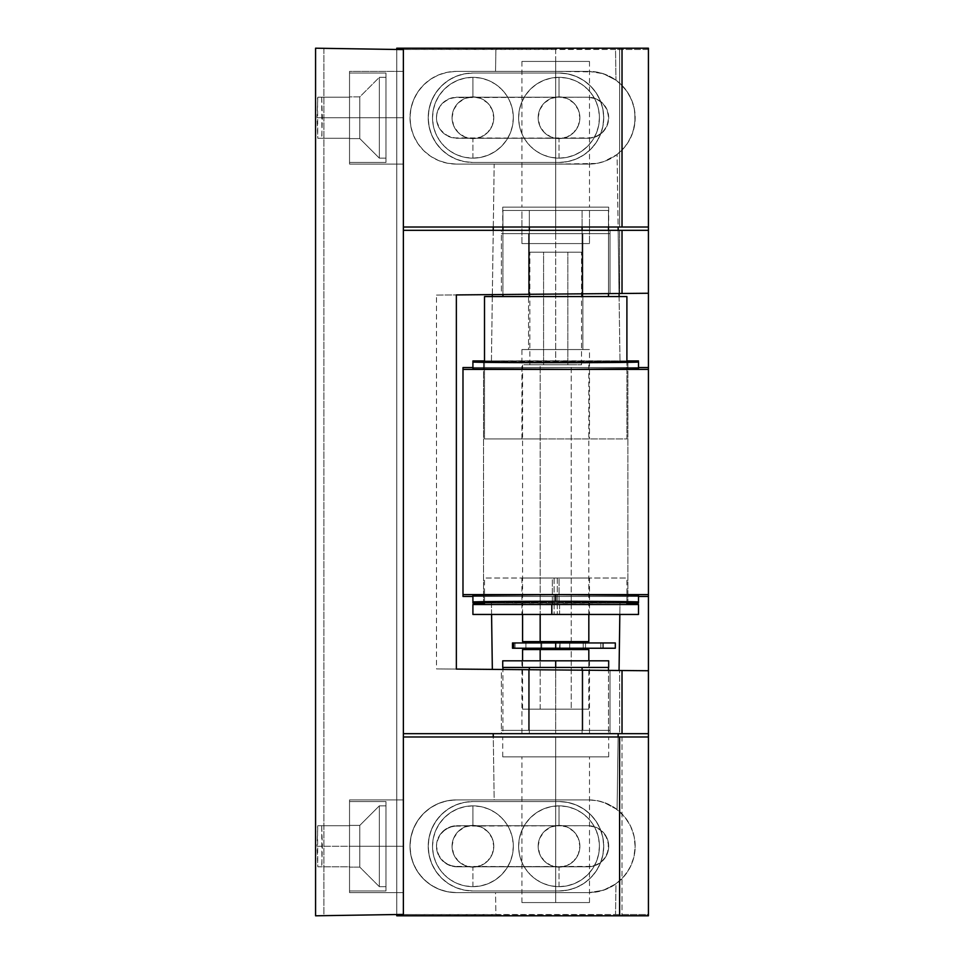 <?xml version="1.0" encoding="UTF-8"?>
<svg xmlns="http://www.w3.org/2000/svg" width="964" height="964" viewBox="0 0 964 964"><rect width="100%" height="100%" fill="white"/><g stroke="black" fill="none" stroke-linecap="round" stroke-linejoin="round"><path stroke-width="0.72" stroke-dasharray="4.82 3.62" d="M622.395 361.741L627.889 361.982L627.889 602.018L555.698 602.657L483.518 602.018L483.518 361.982L555.698 361.343L622.395 361.741L483.518 361.982L483.518 602.018L555.698 602.657L627.889 602.018L627.889 361.982L622.395 361.741M493.279 227.022L494.183 164.097L456.358 164.097L447.32 163.205L438.62 160.566L430.607 156.288L423.582 150.517L417.81 143.491L413.532 135.478L410.893 126.79L410.001 117.741L410.893 108.691L413.532 100.003L417.81 91.99L423.582 84.965L430.607 79.193L438.62 74.915L447.32 72.276L456.358 71.384L495.544 71.384L495.882 49.477L648.423 49.477L648.423 48.2L648.423 227.022L648.423 49.477L615.526 49.477L615.984 80.181L603.356 73.722L596.246 71.975L555.698 71.384L555.698 49.188L615.526 49.477L615.984 80.181L620.165 83.579L627.19 91.725L632.155 101.256L633.77 106.401L634.782 111.691L634.939 122.44L632.613 132.936L627.938 142.624L624.793 146.986L617.081 154.493L619.985 360.934A119.211 1.036 0 0 0 555.698 360.777L555.698 164.097L596.583 163.446L603.97 161.554L617.081 154.493L618.129 227.022M484.506 360.934L626.901 360.934L484.506 360.934M626.901 603.066L484.506 603.066L626.901 603.066M495.882 49.477L403.374 49.477L555.698 49.188L555.698 71.384L456.358 71.384L588.823 71.384L495.544 71.384L495.882 49.477M396.758 49.477L396.758 914.523L396.758 49.477M618.129 736.978L617.081 809.507L624.793 817.014L630.552 826.088L634.083 836.246L635.168 846.946L633.77 857.599L629.95 867.648L623.913 876.553L615.984 883.819L615.526 914.523L555.698 914.812L403.374 914.523L495.882 914.523L495.544 892.616L456.358 892.616L447.32 891.724L438.62 889.085L430.607 884.807L423.582 879.035L417.81 872.01L413.532 863.997L410.893 855.309L410.001 846.259L410.893 837.21L413.532 828.522L417.81 820.509L423.582 813.483L430.607 807.712L438.62 803.434L447.32 800.795L456.358 799.903L494.183 799.903L493.279 736.978M493.231 733.664L494.183 799.903L588.823 799.903L456.358 799.903A46.356 46.356 0 0 0 410.001 846.259A46.356 46.356 0 0 0 456.358 892.616A46.356 46.356 180 0 1 410.001 846.259A46.356 46.356 180 0 1 456.358 799.903L588.823 799.903L596.596 800.554L604.018 802.458L617.081 809.507A46.356 46.356 180 0 1 615.984 883.819L603.283 890.302L588.823 892.616A46.356 46.356 0 0 0 635.18 846.259A46.356 46.356 0 0 0 588.823 799.903L456.358 799.903L447.32 800.795L438.62 803.434L430.607 807.712L423.582 813.483L417.81 820.509L413.532 828.522L410.893 837.21L410.001 846.259L410.893 855.309L413.532 863.997L417.81 872.01L423.582 879.035L430.607 884.807L438.62 889.085L447.32 891.724L456.358 892.616L588.823 892.616L456.358 892.616L588.823 892.616L597.861 891.724L606.561 889.085L614.574 884.807L621.599 879.035L627.359 872.01L631.649 863.997L634.288 855.309L635.18 846.259L634.288 837.21L631.649 828.522L627.359 820.509L621.599 813.483L614.574 807.712L606.561 803.434L597.861 800.795L588.823 799.903L596.596 800.554L604.018 802.458L617.081 809.507L618.165 733.664M491.58 614.454L491.423 603.066L619.985 603.066L619.828 614.454L619.985 603.066L491.423 603.066A119.211 1.036 180 0 0 619.985 603.066L491.423 603.066L491.58 614.454M615.526 914.523L648.423 914.523L648.423 736.978L648.423 915.8L403.374 915.8L648.423 915.8L648.423 914.523L495.882 914.523L495.544 892.616L588.823 892.616L603.283 890.302L615.984 883.819L615.526 914.523M648.423 733.664L648.423 670.751L648.423 733.664L648.423 670.751L619.599 670.498L648.423 670.751L648.423 733.664L403.374 733.664L403.374 914.414L315.577 915.8L323.904 915.8L323.904 48.2L403.374 49.586L403.374 230.336L648.423 230.336L648.423 293.249L648.423 230.336L403.374 230.336L403.374 914.414L323.904 915.8L323.904 48.2L403.374 49.586L403.374 733.664L619.599 733.664L619.599 670.498L456.358 669.076L456.358 294.924L456.358 669.076L436.487 668.908L619.599 670.498L619.599 733.664L648.423 733.664M638.493 596.439L472.914 596.439L472.914 595.391L472.914 603.066L472.914 596.439L638.493 596.439L638.493 603.066L638.493 596.439M462.985 596.439L462.985 367.561L462.985 596.439M472.914 367.561L638.493 367.561L638.493 368.609L638.493 360.934L638.493 367.561L472.914 367.561L472.914 360.934L472.914 367.561M618.165 230.336L619.057 293.502M619.105 296.563L619.985 360.934L491.423 360.934L492.303 296.563M492.339 294.61L493.231 230.336M648.423 48.2L396.758 48.2L396.758 915.8L648.423 915.8L648.423 736.978L403.374 736.978L403.374 915.8L403.374 736.978L622.021 736.978L622.021 915.8L622.021 736.978L648.423 736.978L648.423 915.8L648.423 48.2L648.423 915.8L396.758 915.8L396.758 48.2L648.423 48.2L403.374 48.2L403.374 227.022L619.599 227.022L619.599 48.2L648.423 48.2L648.423 227.022L648.423 48.2M615.984 80.181A46.356 46.356 0 0 1 617.081 154.493L603.97 161.554L596.583 163.446L588.823 164.097A46.356 46.356 180 0 0 635.18 117.741A46.356 46.356 180 0 0 588.823 71.384L603.356 73.722L615.984 80.181M588.823 71.384L456.358 71.384L447.32 72.276L438.62 74.915L430.607 79.193L423.582 84.965L417.81 91.99L413.532 100.003L410.893 108.691L410.001 117.741L410.893 126.79L413.532 135.478L417.81 143.491L423.582 150.517L430.607 156.288L438.62 160.566L447.32 163.205L456.358 164.097L588.823 164.097L456.358 164.097L588.823 164.097L597.861 163.205L606.561 160.566L614.574 156.288L621.599 150.517L627.359 143.491L631.649 135.478L634.288 126.79L635.18 117.741L634.288 108.691L631.649 100.003L627.359 91.99L621.599 84.965L614.574 79.193L606.561 74.915L597.861 72.276L588.823 71.384M588.161 97.207L596.017 98.774L602.669 103.22L607.127 109.884L608.682 117.741L607.127 125.597L602.669 132.261L596.017 136.707L588.161 138.274L453.02 137.876L445.621 134.815L439.946 129.152L436.885 121.741L436.487 117.741L436.885 113.74L439.946 106.329L445.621 100.666L453.02 97.605L588.161 97.207L457.02 97.207L449.164 98.774L442.5 103.22C438.463 107.534 436.463 112.378 436.487 117.741C436.463 123.103 438.463 127.947 442.5 132.261L449.164 136.707L457.02 138.274A20.533 20.533 0 0 1 436.487 117.741A20.533 20.533 0 0 1 457.02 97.207L588.161 97.207A20.533 20.533 0 0 1 608.682 117.741A20.533 20.533 0 0 1 588.161 138.274L596.017 136.707L602.669 132.261C606.705 127.947 608.718 123.103 608.682 117.741C608.718 112.378 606.705 107.534 602.669 103.22L596.017 98.774L588.161 97.207L596.017 98.774L599.56 100.666L605.223 106.329L608.296 113.74L608.296 121.741L605.223 129.152L599.56 134.815L592.161 137.876L457.02 138.274L588.161 138.274L457.02 138.274L449.164 136.707L442.5 132.261L439.946 129.152L436.885 121.741L436.487 117.741L436.885 113.74L439.946 106.329L445.621 100.666L453.02 97.605L588.161 97.207M648.423 293.249L648.423 230.336L648.423 293.249L456.358 294.924L456.358 669.076L456.358 294.924L436.487 295.092L619.599 293.502L619.599 230.336L619.599 293.502L648.423 293.249M588.161 866.793L453.02 866.395L445.621 863.334L439.946 857.671L436.885 850.26L436.487 846.259L436.885 842.259L439.946 834.848L442.5 831.739L449.164 827.293L457.02 825.726L588.161 825.726L596.017 827.293L599.56 829.185L605.223 834.848L608.296 842.259L608.296 850.26L605.223 857.671L599.56 863.334L592.161 866.395L457.02 866.793L588.161 866.793L596.017 865.226L602.669 860.78C606.705 856.466 608.718 851.622 608.682 846.259C608.718 840.897 606.705 836.053 602.669 831.739L596.017 827.293L588.161 825.726A20.533 20.533 180 0 1 608.682 846.259A20.533 20.533 180 0 1 588.161 866.793L457.02 866.793A20.533 20.533 180 0 1 436.487 846.259A20.533 20.533 180 0 1 457.02 825.726L588.161 825.726L457.02 825.726L449.164 827.293L442.5 831.739C438.463 836.053 436.463 840.897 436.487 846.259C436.463 851.622 438.463 856.466 442.5 860.78L449.164 865.226L457.02 866.793L449.164 865.226L442.5 860.78L438.054 854.116L436.487 846.259L436.885 842.259L439.946 834.848L445.621 829.185L453.02 826.124L588.161 825.726L596.017 827.293L602.669 831.739L607.127 838.403L608.682 846.259L607.127 854.116L602.669 860.78L596.017 865.226L588.161 866.793M456.358 164.097L456.358 164.097A46.356 46.356 0 0 1 410.001 117.741A46.356 46.356 0 0 1 456.358 71.384A46.356 46.356 180 0 0 410.001 117.741A46.356 46.356 180 0 0 456.358 164.097M491.423 360.934L494.183 164.097L555.698 164.097L555.698 360.777A119.211 1.036 0 0 0 491.423 360.934L619.985 360.934L491.423 360.934M555.698 233.637L501.401 233.637L555.698 233.637L555.698 230.336L555.698 233.637L610.007 233.637L501.401 233.637L528.549 233.637L528.549 294.297L501.401 294.526L501.401 233.637L501.401 294.526L528.549 294.297L528.549 233.637L582.846 233.637L582.846 293.815L528.549 294.297L582.846 293.815L582.846 233.637L609.995 233.637L609.995 293.586L582.846 293.815L609.995 293.586L609.995 233.637L582.846 233.637L582.846 293.815L582.846 233.637L528.549 233.637L528.549 294.297L528.549 233.637L501.401 233.637L555.698 233.637L555.698 230.336L501.401 230.336L610.007 230.336L555.698 230.336L555.698 233.637L610.007 233.637L555.698 233.637M555.698 733.664L501.401 733.664L555.698 733.664L555.698 730.363L555.698 733.664L501.401 733.664L610.007 733.664L555.698 733.664L555.698 730.363L501.401 730.363L610.007 730.363L501.401 730.363L528.549 730.363L528.549 669.703L501.401 669.474L501.401 730.363L501.401 669.474L528.549 669.703L528.549 730.363L582.846 730.363L582.846 670.185L528.549 669.703L582.846 670.185L582.846 730.363L609.995 730.363L609.995 670.414L582.846 670.185L609.995 670.414L609.995 730.363L582.846 730.363L582.846 670.185L582.846 730.363L528.549 730.363L528.549 669.703L528.549 730.363L501.401 730.363L555.698 730.363L555.698 733.664L610.007 733.664L555.698 733.664L555.698 660.822L521.922 660.822L555.698 660.822L555.698 733.664L521.922 733.664L589.486 733.664L521.922 733.664L555.698 733.664L555.698 660.822L608.682 660.822L555.698 660.822L555.698 667.437L555.698 660.822L502.726 660.822L589.486 660.822L521.922 660.822L555.698 660.822L555.698 733.664L589.486 733.664L555.698 733.664M349.534 117.741L349.534 164.097L403.374 164.097L403.374 117.741L317.084 117.741L317.795 138.274L349.534 138.274L349.534 97.207L317.795 97.207L349.534 97.207L317.795 97.207L317.084 117.741L403.374 117.741L403.374 164.097L403.374 71.384L403.374 164.097L349.534 164.097L349.534 71.384L403.374 71.384L349.534 71.384L349.534 117.741L349.534 71.384L403.374 71.384L349.534 71.384L349.534 138.274L317.795 138.274L349.534 138.274L321.687 138.274L322.398 117.741L321.687 97.207L349.534 97.207L349.534 162.446L349.534 73.035L385.962 73.035L385.962 162.446L349.534 162.446L385.962 162.446L385.962 73.035L349.534 73.035L385.962 73.035L349.534 73.035L349.534 162.446L385.962 162.446L349.534 162.446L349.534 96.882L359.801 96.882L379.334 77.337L385.962 77.337L385.962 158.144L379.334 158.144L379.334 77.337L379.334 158.144L359.801 138.599L359.801 96.882L359.801 138.599L349.534 138.599L349.534 96.882L359.801 96.882L379.334 77.337L385.962 77.337L385.962 158.144L379.334 158.144L379.334 77.337L379.334 158.144L359.801 138.599L359.801 96.882L359.801 138.599L349.534 138.599L349.534 117.741M349.534 846.259L349.534 892.616L403.374 892.616L403.374 846.259L317.084 846.259L317.795 866.793L349.534 866.793L349.534 825.726L349.534 866.793L321.687 866.793L322.398 846.259L321.687 825.726L349.534 825.726L317.795 825.726L317.084 846.259L349.534 846.259L349.534 799.903L349.534 866.793L317.795 866.793L349.534 866.793L349.534 842.259L349.534 846.259L403.374 846.259L403.374 892.616L403.374 799.903L403.374 892.616L349.534 892.616L349.534 799.903L403.374 799.903L349.534 799.903L349.534 890.965L349.534 801.554L385.962 801.554L385.962 890.965L349.534 890.965L385.962 890.965L385.962 801.554L349.534 801.554L385.962 801.554L349.534 801.554L349.534 890.965L385.962 890.965L349.534 890.965L349.534 825.401L359.801 825.401L379.334 805.856L385.962 805.856L385.962 886.663L379.334 886.663L379.334 805.856L379.334 886.663L359.801 867.118L359.801 825.401L359.801 867.118L349.534 867.118L349.534 825.401L359.801 825.401L379.334 805.856L385.962 805.856L385.962 886.663L379.334 886.663L379.334 805.856L379.334 886.663L359.801 867.118L359.801 825.401L359.801 867.118L349.534 867.118L349.534 846.259M349.534 825.726L317.795 825.726L349.534 825.726L349.534 842.259L349.534 825.726M582.846 670.185L501.401 669.474L582.846 670.185M528.549 294.297L609.995 293.586L528.549 294.297M315.577 48.2L323.904 48.2L315.577 48.2M436.487 295.092L456.358 294.924L436.487 295.092L436.487 668.908L456.358 669.076L456.358 294.924L456.358 669.076L436.487 668.908M403.374 892.616L349.534 892.616L403.374 892.616M403.374 799.903L349.534 799.903L403.374 799.903M403.374 164.097L349.534 164.097L403.374 164.097M349.534 164.097L349.534 126.79L349.534 164.097M349.534 97.207L349.534 113.74L349.534 97.207M501.401 730.363L609.995 730.363L501.401 730.363L501.401 733.664M555.698 730.363L610.007 730.363L555.698 730.363M501.401 233.637L609.995 233.637L501.401 233.637L501.401 230.336M555.698 230.336L610.007 230.336L555.698 230.336M321.687 97.207L321.952 136.707L321.687 138.274L317.795 138.274L317.518 98.774L317.795 97.207L321.687 97.207M321.687 825.726L321.952 865.226L321.687 866.793L317.795 866.793L317.518 827.293L317.795 825.726L321.687 825.726M608.682 667.437L502.726 667.437L608.682 667.437M502.931 733.664L529.32 733.664L529.32 669.715L529.32 733.664L582.087 733.664L582.087 670.173L582.087 733.664L608.477 733.664L608.477 670.402L608.477 733.664L582.087 733.664L582.087 667.437L502.931 667.437L608.477 667.437L582.087 667.437L582.087 733.664L529.32 733.664L529.32 667.437L529.32 733.664L502.931 733.664L502.931 669.486L502.931 733.664L529.32 733.664L502.931 733.664M529.32 733.664L608.477 733.664L529.32 733.664M502.931 667.437L608.477 667.437L502.931 667.437M555.698 660.822L589.486 660.822L555.698 660.822M555.698 902.557L521.922 902.557L555.698 902.557L555.698 756.848L555.698 902.557L589.486 902.557L521.922 902.557L555.698 902.557L555.698 756.848L502.726 756.848L555.698 756.848L555.698 736.978L555.698 756.848L608.682 756.848L502.726 756.848L589.486 756.848L555.698 756.848L555.698 736.978L502.726 736.978L608.682 736.978L502.726 736.978L555.698 736.978L555.698 756.848L608.682 756.848L555.698 756.848L555.698 902.557L589.486 902.557L555.698 902.557M555.698 736.978L608.682 736.978L555.698 736.978M555.698 756.848L589.486 756.848L555.698 756.848M555.698 61.443L521.922 61.443L555.698 61.443L555.698 207.152L555.698 61.443L589.486 61.443L521.922 61.443L555.698 61.443L555.698 207.152L502.726 207.152L555.698 207.152L555.698 227.022L555.698 207.152L608.682 207.152L502.726 207.152L589.486 207.152L555.698 207.152L555.698 227.022L502.726 227.022L608.682 227.022L502.726 227.022L555.698 227.022L555.698 207.152L608.682 207.152L555.698 207.152L555.698 61.443L589.486 61.443L555.698 61.443M403.374 227.022L403.374 48.2L619.599 48.2L619.599 227.022L648.423 227.022L403.374 227.022M555.698 227.022L608.682 227.022L555.698 227.022M555.698 207.152L589.486 207.152L555.698 207.152M557.3 578.026L589.486 578.026L554.107 578.026L554.107 614.454L589.486 614.454L557.3 614.454L557.3 578.026L521.97 578.026L557.3 578.026L557.3 614.454L521.97 614.454L589.438 614.454L521.922 614.454L554.107 614.454L554.107 578.026L521.922 578.026L557.3 578.026M552.348 601.391L552.348 578.026L484.506 578.026L559.06 578.026L559.06 604.524L484.506 604.524L626.901 604.524L559.06 604.524L559.06 578.026L626.901 578.026L552.348 578.026L552.348 601.391M472.914 604.524L559.602 604.524L559.602 614.454L472.914 614.454M473.011 604.524L638.397 604.524M638.493 614.454L559.602 614.454L559.602 604.524L638.493 604.524M473.011 614.454L638.397 614.454M552.348 578.026L626.817 578.026L552.348 578.026M589.486 438.945L521.922 438.945L521.922 349.546L589.486 349.546L589.486 438.945L588.835 438.945L589.486 438.945L589.486 349.546L521.922 349.546L589.486 349.546L521.922 349.546L521.922 438.945L626.901 438.945L626.901 362.078L626.901 438.945L484.506 438.945L589.486 438.945M582.859 349.546L528.549 349.546L528.549 243.579L582.859 243.579L582.859 349.546L582.859 243.579L555.698 243.579L589.486 243.579L521.922 243.579L521.922 210.465L589.486 210.465L589.486 243.579L589.486 210.465L521.922 210.465L589.486 210.465L521.922 210.465L521.922 243.579L589.486 243.579L528.549 243.579L582.859 243.579L528.549 243.579L528.549 349.546L582.859 349.546M484.506 362.078L484.506 438.945L484.506 362.078M582.087 210.465L582.087 296.563L608.477 296.563L502.931 296.563L529.32 296.563L529.32 210.465L608.477 210.465L582.087 210.465L582.087 227.022L582.087 210.465L529.32 210.465L529.32 227.022L529.32 210.465L502.931 210.465L529.32 210.465L529.32 296.563L582.087 296.563L582.087 210.465L502.931 210.465L502.931 227.022L502.931 210.465L608.477 210.465L608.477 227.022L608.477 210.465L582.087 210.465M608.477 293.598L608.477 230.336L608.477 293.598M582.087 293.827L582.087 230.336L582.087 293.827M529.32 294.285L529.32 230.336L529.32 294.285M502.931 294.514L502.931 230.336L502.931 294.514M484.506 296.563L626.901 296.563L484.506 296.563M529.32 296.563L608.477 296.563L529.32 296.563M484.506 438.945L541.816 438.945L484.506 438.945M521.922 243.579L549.119 243.579L521.922 243.579M528.549 349.546L582.34 349.546L528.549 349.546M543.576 364.778L543.576 252.182L529.875 252.182L567.832 252.182L567.832 364.778L529.875 364.778L581.533 364.778L567.832 364.778L567.832 252.182L581.533 252.182L543.576 252.182L543.576 364.778M588.667 641.614L571.242 641.614L571.242 364.778L540.165 364.778L540.165 614.454L540.165 364.778L522.584 364.778L571.242 364.778L571.242 641.614L522.584 641.614M541.72 648.23L541.72 642.94L541.72 648.23M569.688 649.555L525.898 649.555L585.51 649.555L569.688 649.555L569.688 641.614L569.688 649.555M541.72 641.614L585.51 641.614L541.72 641.614M540.165 709.167L540.165 660.822L540.165 709.167L588.667 709.167L522.584 709.167L588.823 709.167L540.165 709.167M522.584 649.555L571.242 649.555L571.242 709.167L571.242 649.555L588.823 649.555M522.753 649.555L588.655 649.555M588.823 641.614L522.741 641.614M571.242 364.778L522.741 364.778L571.242 364.778M567.832 252.182L529.995 252.182L567.832 252.182M559.674 648.23L560 642.94L559.674 648.23L559.674 642.94L555.698 642.94L615.309 642.94L555.698 642.94L602.849 642.94L602.849 648.23L600.837 648.23L600.837 642.94L603.283 642.94L600.837 642.94L600.837 648.23L583.232 648.23L583.232 642.94L600.837 642.94L583.232 642.94L585.51 642.94L583.232 642.94L583.232 648.23L583.232 642.94L583.232 648.23L600.837 648.23L600.837 642.94L600.837 648.23L603.283 648.23L602.849 642.94L602.849 648.23L560 648.23L560 642.94L560 648.23L555.698 648.23L555.698 642.94L555.698 648.23L555.698 642.94L555.698 648.23L555.698 642.94L555.698 648.23L540.84 648.23L540.84 642.94L555.698 642.94L540.84 642.94L540.84 648.23L515.041 648.23L515.041 642.94L540.84 642.94L515.041 642.94L515.041 648.23L540.84 648.23L540.84 642.94L540.84 648.23L555.698 648.23L513.667 648.23L513.667 642.94L555.698 642.94L555.698 648.23L555.698 642.94L555.698 648.23L555.698 642.94L560 642.94L560 648.23L602.849 648.23L602.849 642.94L560 642.94L603.283 642.94L513.667 642.94L513.667 648.23L615.309 648.23L559.674 648.23M540.84 648.23L512.499 648.23L540.84 648.23M512.499 642.94L551.818 642.94L512.499 642.94L515.041 642.94L512.499 642.94L512.499 648.23L515.041 648.23L515.041 642.94L515.041 648.23L512.499 648.23M385.962 890.965L385.962 801.554L385.962 890.965M385.962 886.663L385.962 805.856L385.962 886.663L385.962 805.856L385.962 886.663L385.962 805.856L379.334 805.856L359.801 825.401L349.534 825.401L349.534 867.118L359.801 867.118L359.801 825.401L359.801 867.118L379.334 886.663L379.334 805.856L379.334 886.663L385.962 886.663L385.962 805.856L379.334 805.856L359.801 825.401L349.534 825.401L349.534 867.118L359.801 867.118L359.801 825.401L359.801 867.118L379.334 886.663L379.334 805.856L379.334 886.663L385.962 886.663M349.534 801.554L349.534 837.535L349.534 801.554M559.012 886.663A40.404 40.404 0 0 0 599.415 846.259A40.404 40.404 0 0 0 559.012 805.856A40.404 40.404 180 0 1 599.415 846.259A40.404 40.404 180 0 1 559.012 886.663L559.012 867.118A20.859 20.859 0 0 0 579.882 846.259A20.859 20.859 0 0 0 559.012 825.401L559.012 805.856A40.404 40.404 180 0 1 599.415 846.259A40.404 40.404 180 0 1 559.012 886.663L551.131 885.88L543.551 883.578L536.574 879.855L530.453 874.83L525.428 868.709L521.693 861.72L519.391 854.14L518.62 846.259L519.391 838.379L521.693 830.799L525.428 823.81L530.453 817.689L536.574 812.664L543.551 808.941L551.131 806.639L559.012 805.856L566.892 806.639L574.472 808.941L581.461 812.664L587.582 817.689L592.607 823.81L596.342 830.799L598.644 838.379L599.415 846.259L598.644 854.14L596.342 861.72L592.607 868.709L587.582 874.83L581.461 879.855L574.472 883.578L566.892 885.88L559.012 886.663A40.404 40.404 180 0 1 518.62 846.259A40.404 40.404 180 0 1 559.012 805.856L559.012 825.401A20.859 20.859 180 0 1 579.882 846.259A20.859 20.859 180 0 1 559.012 867.118A20.859 20.859 0 0 0 579.882 846.259A20.859 20.859 0 0 0 559.012 825.401L567.001 826.979L573.761 831.51L578.292 838.27L579.882 846.259L578.292 854.249L573.761 861.009L567.001 865.539L559.012 867.118L551.034 865.539L544.262 861.009L539.744 854.249L538.153 846.259L539.744 838.27L544.262 831.51L551.034 826.979L559.012 825.401A20.859 20.859 0 0 0 538.153 846.259A20.859 20.859 0 0 0 559.012 867.118A20.859 20.859 180 0 1 538.153 846.259A20.859 20.859 180 0 1 559.012 825.401A20.859 20.859 0 0 0 538.153 846.259A20.859 20.859 0 0 0 559.012 867.118L559.012 886.663A40.404 40.404 180 0 1 518.62 846.259A40.404 40.404 180 0 1 559.012 805.856A40.404 40.404 0 0 0 518.62 846.259A40.404 40.404 0 0 0 559.012 886.663M472.914 886.663A40.404 40.404 0 0 0 513.318 846.259A40.404 40.404 0 0 0 472.914 805.856A40.404 40.404 180 0 1 513.318 846.259A40.404 40.404 180 0 1 472.914 886.663L472.914 867.118A20.859 20.859 0 0 0 493.785 846.259A20.859 20.859 0 0 0 472.914 825.401L472.914 805.856A40.404 40.404 180 0 1 513.318 846.259A40.404 40.404 180 0 1 472.914 886.663L465.034 885.88L457.454 883.578L450.477 879.855L444.356 874.83L439.331 868.709L435.595 861.72L433.294 854.14L432.523 846.259L433.294 838.379L435.595 830.799L439.331 823.81L444.356 817.689L450.477 812.664L457.454 808.941L465.034 806.639L472.914 805.856L480.795 806.639L488.374 808.941L495.363 812.664L501.485 817.689L506.51 823.81L510.245 830.799L512.535 838.379L513.318 846.259L512.535 854.14L510.245 861.72L506.51 868.709L501.485 874.83L495.363 879.855L488.374 883.578L480.795 885.88L472.914 886.663A40.404 40.404 180 0 1 432.523 846.259A40.404 40.404 180 0 1 472.914 805.856L472.914 825.401A20.859 20.859 180 0 1 493.785 846.259A20.859 20.859 180 0 1 472.914 867.118A20.859 20.859 0 0 0 493.785 846.259A20.859 20.859 0 0 0 472.914 825.401L480.903 826.979L487.663 831.51L492.194 838.27L493.785 846.259L492.194 854.249L487.663 861.009L480.903 865.539L472.914 867.118L464.937 865.539L458.165 861.009L453.646 854.249L452.056 846.259L453.646 838.27L458.165 831.51L464.937 826.979L472.914 825.401A20.859 20.859 0 0 0 452.056 846.259A20.859 20.859 0 0 0 472.914 867.118A20.859 20.859 180 0 1 452.056 846.259A20.859 20.859 180 0 1 472.914 825.401A20.859 20.859 0 0 0 452.056 846.259A20.859 20.859 0 0 0 472.914 867.118L472.914 886.663A40.404 40.404 180 0 1 432.523 846.259A40.404 40.404 180 0 1 472.914 805.856A40.404 40.404 0 0 0 432.523 846.259A40.404 40.404 0 0 0 472.914 886.663M559.012 890.965L559.012 890.965A44.706 44.706 0 0 0 603.717 846.259A44.706 44.706 0 0 0 559.012 801.554A44.706 44.706 180 0 1 603.717 846.259A44.706 44.706 180 0 1 559.012 890.965L472.914 890.965A44.706 44.706 180 0 1 428.209 846.259A44.706 44.706 180 0 1 472.914 801.554L559.012 801.554L472.914 801.554A44.706 44.706 0 0 0 428.209 846.259A44.706 44.706 0 0 0 472.914 890.965L559.012 890.965L567.736 890.109L576.123 887.567L583.847 883.434L590.631 877.867L596.186 871.095L600.319 863.37L602.862 854.984L603.717 846.259L602.862 837.535L600.319 829.148L596.186 821.424L590.631 814.652L583.847 809.085L576.123 804.952L567.736 802.409L559.012 801.554L472.914 801.554L464.19 802.409L455.815 804.952L448.079 809.085L441.307 814.652L435.752 821.424L431.619 829.148L429.076 837.535L428.209 846.259L429.076 854.984L431.619 863.37L435.752 871.095L441.307 877.867L448.079 883.434L455.815 887.567L464.19 890.109L472.914 890.965L559.012 890.965L567.736 890.109L576.123 887.567L583.847 883.434L590.631 877.867L596.186 871.095L600.319 863.37L602.862 854.984L603.717 846.259L602.862 837.535L600.319 829.148L596.186 821.424L590.631 814.652L583.847 809.085L576.123 804.952L567.736 802.409L559.012 801.554L472.914 801.554L464.19 802.409L455.815 804.952L448.079 809.085L441.307 814.652L435.752 821.424L431.619 829.148L429.076 837.535L428.209 846.259L429.076 854.984L431.619 863.37L435.752 871.095L441.307 877.867L448.079 883.434L455.815 887.567L464.19 890.109L472.914 890.965L559.012 890.965M385.962 162.446L385.962 73.035L385.962 162.446M385.962 158.144L385.962 77.337L385.962 158.144L385.962 77.337L385.962 158.144L385.962 77.337L379.334 77.337L359.801 96.882L349.534 96.882L349.534 138.599L359.801 138.599L359.801 96.882L359.801 138.599L379.334 158.144L379.334 77.337L379.334 158.144L385.962 158.144L385.962 77.337L379.334 77.337L359.801 96.882L349.534 96.882L349.534 138.599L359.801 138.599L359.801 96.882L359.801 138.599L379.334 158.144L379.334 77.337L379.334 158.144L385.962 158.144M349.534 73.035L349.534 109.016L349.534 73.035M559.012 158.144A40.404 40.404 180 0 0 599.415 117.741A40.404 40.404 180 0 0 559.012 77.337A40.404 40.404 0 0 1 599.415 117.741A40.404 40.404 0 0 1 559.012 158.144L559.012 138.599A20.859 20.859 180 0 0 579.882 117.741A20.859 20.859 180 0 0 559.012 96.882L559.012 77.337A40.404 40.404 0 0 1 599.415 117.741A40.404 40.404 0 0 1 559.012 158.144L551.131 157.361L543.551 155.059L536.574 151.336L530.453 146.311L525.428 140.19L521.693 133.201L519.391 125.621L518.62 117.741L519.391 109.86L521.693 102.28L525.428 95.291L530.453 89.17L536.574 84.145L543.551 80.422L551.131 78.12L559.012 77.337L566.892 78.12L574.472 80.422L581.461 84.145L587.582 89.17L592.607 95.291L596.342 102.28L598.644 109.86L599.415 117.741L598.644 125.621L596.342 133.201L592.607 140.19L587.582 146.311L581.461 151.336L574.472 155.059L566.892 157.361L559.012 158.144A40.404 40.404 0 0 1 518.62 117.741A40.404 40.404 0 0 1 559.012 77.337L559.012 96.882A20.859 20.859 0 0 1 579.882 117.741A20.859 20.859 0 0 1 559.012 138.599A20.859 20.859 180 0 0 579.882 117.741A20.859 20.859 180 0 0 559.012 96.882L567.001 98.461L573.761 102.991L578.292 109.751L579.882 117.741L578.292 125.73L573.761 132.49L567.001 137.021L559.012 138.599L551.034 137.021L544.262 132.49L539.744 125.73L538.153 117.741L539.744 109.751L544.262 102.991L551.034 98.461L559.012 96.882A20.859 20.859 180 0 0 538.153 117.741A20.859 20.859 180 0 0 559.012 138.599A20.859 20.859 0 0 1 538.153 117.741A20.859 20.859 0 0 1 559.012 96.882A20.859 20.859 180 0 0 538.153 117.741A20.859 20.859 180 0 0 559.012 138.599L559.012 158.144A40.404 40.404 0 0 1 518.62 117.741A40.404 40.404 0 0 1 559.012 77.337A40.404 40.404 180 0 0 518.62 117.741A40.404 40.404 180 0 0 559.012 158.144M472.914 158.144A40.404 40.404 180 0 0 513.318 117.741A40.404 40.404 180 0 0 472.914 77.337A40.404 40.404 0 0 1 513.318 117.741A40.404 40.404 0 0 1 472.914 158.144L472.914 138.599A20.859 20.859 180 0 0 493.785 117.741A20.859 20.859 180 0 0 472.914 96.882L472.914 77.337A40.404 40.404 0 0 1 513.318 117.741A40.404 40.404 0 0 1 472.914 158.144L465.034 157.361L457.454 155.059L450.477 151.336L444.356 146.311L439.331 140.19L435.595 133.201L433.294 125.621L432.523 117.741L433.294 109.86L435.595 102.28L439.331 95.291L444.356 89.17L450.477 84.145L457.454 80.422L465.034 78.12L472.914 77.337L480.795 78.12L488.374 80.422L495.363 84.145L501.485 89.17L506.51 95.291L510.245 102.28L512.535 109.86L513.318 117.741L512.535 125.621L510.245 133.201L506.51 140.19L501.485 146.311L495.363 151.336L488.374 155.059L480.795 157.361L472.914 158.144A40.404 40.404 0 0 1 432.523 117.741A40.404 40.404 0 0 1 472.914 77.337L472.914 96.882A20.859 20.859 0 0 1 493.785 117.741A20.859 20.859 0 0 1 472.914 138.599A20.859 20.859 180 0 0 493.785 117.741A20.859 20.859 180 0 0 472.914 96.882L480.903 98.461L487.663 102.991L492.194 109.751L493.785 117.741L492.194 125.73L487.663 132.49L480.903 137.021L472.914 138.599L464.937 137.021L458.165 132.49L453.646 125.73L452.056 117.741L453.646 109.751L458.165 102.991L464.937 98.461L472.914 96.882A20.859 20.859 180 0 0 452.056 117.741A20.859 20.859 180 0 0 472.914 138.599A20.859 20.859 0 0 1 452.056 117.741A20.859 20.859 0 0 1 472.914 96.882A20.859 20.859 180 0 0 452.056 117.741A20.859 20.859 180 0 0 472.914 138.599L472.914 158.144A40.404 40.404 0 0 1 432.523 117.741A40.404 40.404 0 0 1 472.914 77.337A40.404 40.404 180 0 0 432.523 117.741A40.404 40.404 180 0 0 472.914 158.144M559.012 162.446L559.012 162.446A44.706 44.706 180 0 0 603.717 117.741A44.706 44.706 180 0 0 559.012 73.035A44.706 44.706 0 0 1 603.717 117.741A44.706 44.706 0 0 1 559.012 162.446L472.914 162.446A44.706 44.706 0 0 1 428.209 117.741A44.706 44.706 0 0 1 472.914 73.035L559.012 73.035L472.914 73.035A44.706 44.706 180 0 0 428.209 117.741A44.706 44.706 180 0 0 472.914 162.446L559.012 162.446L567.736 161.59L576.123 159.048L583.847 154.915L590.631 149.348L596.186 142.576L600.319 134.852L602.862 126.465L603.717 117.741L602.862 109.016L600.319 100.63L596.186 92.906L590.631 86.133L583.847 80.566L576.123 76.433L567.736 73.891L559.012 73.035L472.914 73.035L464.19 73.891L455.815 76.433L448.079 80.566L441.307 86.133L435.752 92.906L431.619 100.63L429.076 109.016L428.209 117.741L429.076 126.465L431.619 134.852L435.752 142.576L441.307 149.348L448.079 154.915L455.815 159.048L464.19 161.59L472.914 162.446L559.012 162.446L567.736 161.59L576.123 159.048L583.847 154.915L590.631 149.348L596.186 142.576L600.319 134.852L602.862 126.465L603.717 117.741L602.862 109.016L600.319 100.63L596.186 92.906L590.631 86.133L583.847 80.566L576.123 76.433L567.736 73.891L559.012 73.035L472.914 73.035L464.19 73.891L455.815 76.433L448.079 80.566L441.307 86.133L435.752 92.906L431.619 100.63L429.076 109.016L428.209 117.741L429.076 126.465L431.619 134.852L435.752 142.576L441.307 149.348L448.079 154.915L455.815 159.048L464.19 161.59L472.914 162.446L559.012 162.446M610.007 733.664L610.007 730.363M610.007 233.637L610.007 230.336M521.922 660.822L521.922 733.664M589.486 660.822L589.486 733.664M521.922 902.557L521.922 756.848M502.726 756.848L502.726 736.978M608.682 756.848L608.682 736.978M589.486 902.557L589.486 756.848M521.922 61.443L521.922 207.152M502.726 207.152L502.726 227.022M608.682 207.152L608.682 227.022M589.486 61.443L589.486 207.152M589.486 578.026L589.486 614.454M484.506 601.922L484.506 578.026M626.901 601.922L626.901 578.026M521.922 578.026L521.922 614.454M529.875 364.778L529.875 252.182M522.584 614.454L522.584 364.778M525.898 648.23L525.898 642.94M522.584 709.167L522.584 660.822M588.823 709.167L588.823 660.822M585.51 648.23L585.51 642.94L585.51 648.23M588.823 614.454L588.823 364.778M581.533 364.778L581.533 252.182M603.283 642.94L603.283 648.23L603.283 642.94"/><path stroke-width="1.45" d="M472.914 595.391L472.914 602.018A82.784 0.723 0 0 1 555.698 601.295L555.698 594.668A82.784 0.723 180 0 0 472.914 595.391L555.698 594.668L638.493 595.391A82.784 0.723 180 0 0 555.698 594.668L555.698 601.295L632.191 601.741L638.493 602.018L638.493 603.066L626.901 603.066L638.493 603.066L638.493 595.391L638.493 602.018A82.784 0.723 0 0 0 555.698 601.295L472.914 602.018L472.914 595.391M638.493 361.982L509.715 362.584L474.505 362.127L472.914 361.982L472.914 360.934L484.506 360.934L472.914 360.934L472.914 368.609A82.784 0.723 0 0 0 555.698 369.333A82.784 0.723 0 0 0 638.493 368.609L571.857 369.32L474.505 368.754L472.914 368.609L472.914 361.982A82.784 0.723 180 0 0 555.698 362.705A82.784 0.723 180 0 0 638.493 361.982L638.493 368.609L638.493 361.982M626.901 360.934L638.493 360.934L626.901 360.934M483.518 361.982L555.698 362.609L627.889 361.982L555.698 362.609L483.518 361.982M484.506 603.066L472.914 603.066L472.914 602.018L472.914 603.066L484.506 603.066M627.889 602.018L555.698 601.391L483.518 602.018L555.698 601.391L627.889 602.018M403.374 49.477L396.758 49.477L403.374 49.477M396.758 914.523L403.374 914.523L396.758 914.523L396.758 915.8L403.374 915.8L396.758 915.8L396.758 914.523M493.279 736.978L493.231 733.664M492.339 669.39L491.58 614.454L492.339 669.39M619.828 614.454L619.057 670.498L619.828 614.454M618.165 733.664L618.129 736.978M648.423 736.978L648.423 596.439L638.493 596.439L648.423 596.439L648.423 594.595L462.985 594.595L462.985 596.439L472.914 596.439L462.985 596.439L462.985 594.595L648.423 594.595L648.423 48.2L622.021 48.2L622.021 227.022L403.374 227.022L403.374 48.2L396.758 48.2L396.758 49.477L396.758 48.2L403.374 48.2L403.374 227.022L622.021 227.022L622.021 48.2L403.374 48.2L648.423 48.2L648.423 227.022L622.021 227.022L648.423 227.022L648.423 230.336L403.374 230.336L403.374 49.586L315.577 48.2L403.374 49.586L403.374 733.664L648.423 733.664L403.374 733.664L403.374 914.414L403.374 230.336L622.021 230.336L622.021 293.478L648.423 293.249L456.358 294.924L622.021 293.478L622.021 230.336L648.423 230.336L648.423 367.561L638.493 367.561L648.423 367.561L648.423 369.405L462.985 369.405L648.423 369.405L648.423 670.751L456.358 669.076L456.358 294.924L456.358 669.076L622.021 670.522L622.021 733.664L622.021 670.522L648.423 670.751L648.423 915.8L648.423 736.978L619.599 736.978L619.599 915.8L403.374 915.8L403.374 736.978L648.423 736.978M462.985 367.561L472.914 367.561L462.985 367.561L462.985 594.595L462.985 367.561M618.129 227.022L618.165 230.336M619.057 293.502L619.105 296.563M492.303 296.563L492.339 294.61M493.231 230.336L493.279 227.022M315.577 915.8L403.374 914.414L315.577 915.8L315.577 48.2L315.577 915.8M608.682 667.437L502.726 667.437L608.682 667.437L608.682 660.822L555.698 660.822L555.698 667.437L555.698 660.822L502.726 660.822L608.682 660.822M529.32 669.715L529.32 667.437L529.32 669.715M502.931 667.437L502.931 669.486L502.931 667.437M582.087 670.173L582.087 667.437L582.087 670.173M608.477 670.402L608.477 667.437L608.477 670.402M403.374 736.978L403.374 915.8L648.423 915.8L619.599 915.8L619.599 736.978L403.374 736.978M552.348 604.524L552.348 601.391L552.348 604.524M638.397 604.524L472.914 604.524L472.914 614.454L551.806 614.454L551.806 604.524L473.011 604.524M638.493 604.524L551.806 604.524L551.806 614.454L638.493 614.454L638.493 604.524M638.397 614.454L473.011 614.454M484.506 296.563L484.506 362.078L484.506 296.563L626.901 296.563L484.506 296.563M626.901 362.078L626.901 296.563L626.901 362.078M608.477 296.563L608.477 293.598L608.477 296.563M608.477 230.336L608.477 227.022L608.477 230.336M582.087 296.563L582.087 293.827L582.087 296.563M582.087 230.336L582.087 227.022L582.087 230.336M529.32 296.563L529.32 294.285L529.32 296.563M529.32 230.336L529.32 227.022L529.32 230.336M502.931 296.563L502.931 294.514L502.931 296.563M502.931 230.336L502.931 227.022L502.931 230.336M522.584 614.454L522.584 641.614L540.165 641.614L540.165 614.454L540.165 641.614L588.667 641.614M541.72 649.555L541.72 648.23L541.72 649.555M541.72 642.94L541.72 641.614L541.72 642.94M588.823 660.822L588.823 649.555L540.165 649.555L540.165 660.822L540.165 649.555L522.584 649.555L522.584 660.822M588.655 649.555L522.753 649.555M522.741 641.614L588.823 641.614L588.823 614.454M512.499 642.94L615.309 642.94L555.698 642.94L555.698 648.23L615.309 648.23L555.698 648.23L555.698 642.94L513.667 642.94L513.667 648.23L555.698 648.23L512.499 648.23L513.667 648.23L513.667 642.94L512.499 642.94L512.499 648.23M502.726 667.437L502.726 660.822M484.506 604.524L484.506 601.922M626.901 604.524L626.901 601.922M525.898 649.555L525.898 648.23M525.898 642.94L525.898 641.614M585.51 649.555L585.51 648.23M585.51 642.94L585.51 641.614M615.309 642.94L615.309 648.23"/></g></svg>
